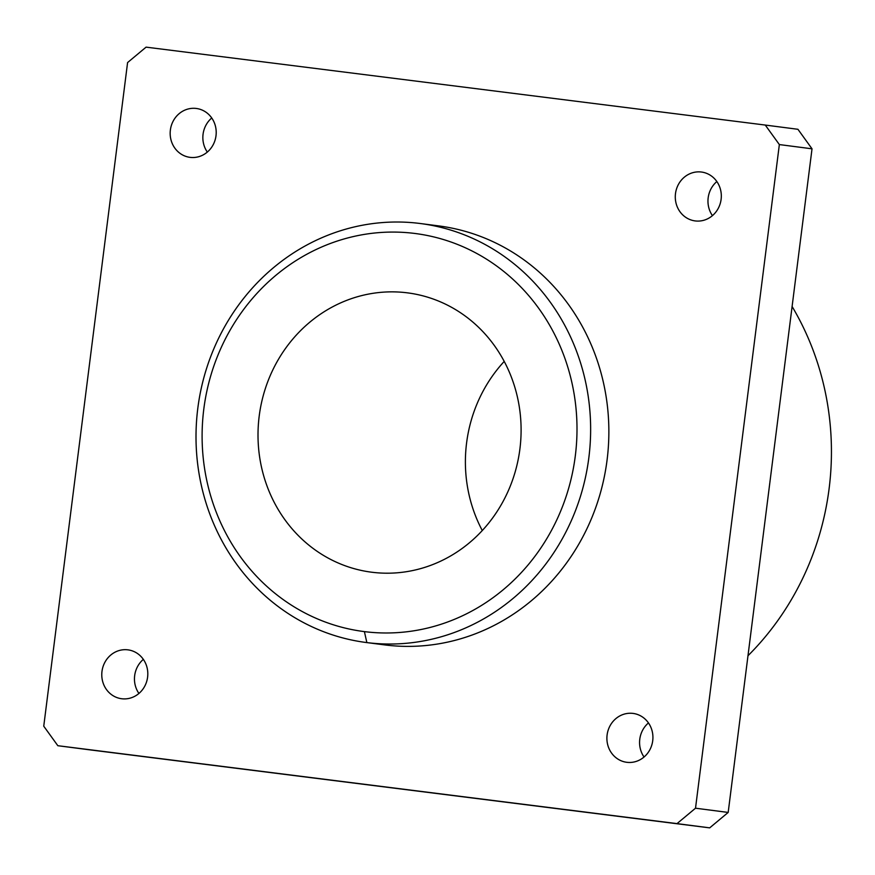 <?xml version="1.0" encoding="UTF-8"?>
<svg xmlns="http://www.w3.org/2000/svg" width="875" height="875" viewBox="0 0 875 875"><rect width="100%" height="100%" fill="white"/><g stroke="black" fill="none" stroke-linecap="round" stroke-linejoin="round"><path stroke-width="1.31" d="M364.405 631.619A200.67 187.217 -82.6 0 0 562.997 353.227A200.67 187.217 -82.6 0 0 241.259 312.747A200.67 187.217 -82.6 0 0 364.405 631.619A200.67 187.217 97.4 0 1 241.259 312.747A200.67 187.217 97.4 0 1 562.997 353.227A200.67 187.217 97.4 0 1 364.405 631.619L366.855 642.589A211.236 197.072 -82.6 0 0 588.853 457.625A211.236 197.072 -82.6 0 0 419.803 223.453A211.236 197.072 -82.6 0 0 197.794 408.417A211.236 197.072 -82.6 0 0 366.855 642.589L364.405 631.619M407.203 292.819A140.82 131.381 97.4 0 1 493.62 516.589A140.82 131.381 97.4 0 1 267.837 488.184A140.82 131.381 97.4 0 1 407.203 292.819A140.82 131.381 -82.6 0 0 259.23 415.887A140.82 131.381 -82.6 0 0 371.448 572.184A140.82 131.381 -82.6 0 0 519.848 449.422A140.82 131.381 -82.6 0 0 407.663 292.873A140.82 131.381 -82.6 0 0 407.203 292.819L408.111 292.939L407.203 292.819M504.208 361.419A140.82 131.381 -82.6 0 0 482.278 530.534A140.82 131.381 97.4 0 1 504.208 361.419M797.934 129.292L812.022 148.816L728.186 812.438L709.691 827.859L90.519 749.941L709.691 827.859L728.186 812.438L812.022 148.816L797.934 129.292L765.264 125.059L146.081 47.141L127.586 62.562L43.75 726.184L57.838 745.708L677.009 823.616L695.516 808.205L779.352 144.572L765.264 125.059L797.934 129.292M143.347 659.367A24.642 22.991 -82.6 0 0 138.928 693.459A24.642 22.991 97.4 0 1 143.347 659.367M648.462 722.925A24.642 22.991 -82.6 0 0 644.044 757.017A24.642 22.991 97.4 0 1 648.462 722.925M211.739 117.983A24.642 22.991 -82.6 0 0 207.32 152.075A24.642 22.991 97.4 0 1 211.739 117.983M716.855 181.541A24.642 22.991 -82.6 0 0 712.436 215.633A24.642 22.991 97.4 0 1 716.855 181.541M127.881 649.841A24.642 22.991 97.4 0 1 143.008 688.997A24.642 22.991 97.4 0 1 103.491 684.031A24.642 22.991 97.4 0 1 127.881 649.841A24.642 22.991 -82.6 0 0 101.992 671.377A24.642 22.991 -82.6 0 0 121.625 698.731A24.642 22.991 -82.6 0 0 147.591 677.25A24.642 22.991 -82.6 0 0 127.958 649.852A24.642 22.991 -82.6 0 0 127.881 649.841L127.881 649.841M632.997 713.409A24.642 22.991 97.4 0 1 648.123 752.566A24.642 22.991 97.4 0 1 608.606 747.589A24.642 22.991 97.4 0 1 632.997 713.409A24.642 22.991 -82.6 0 0 607.108 734.945A24.642 22.991 -82.6 0 0 626.741 762.289A24.642 22.991 -82.6 0 0 652.706 740.808A24.642 22.991 -82.6 0 0 633.084 713.409A24.642 22.991 -82.6 0 0 632.997 713.409L632.997 713.409M196.273 108.456A24.642 22.991 97.4 0 1 211.4 147.623A24.642 22.991 97.4 0 1 171.883 142.647A24.642 22.991 97.4 0 1 196.273 108.456A24.642 22.991 -82.6 0 0 170.384 129.992A24.642 22.991 -82.6 0 0 190.017 157.347A24.642 22.991 -82.6 0 0 215.983 135.866A24.642 22.991 -82.6 0 0 196.361 108.467A24.642 22.991 -82.6 0 0 196.273 108.456L196.273 108.456M701.389 172.025A24.642 22.991 97.4 0 1 716.516 211.181A24.642 22.991 97.4 0 1 676.998 206.216A24.642 22.991 97.4 0 1 701.389 172.025A24.642 22.991 -82.6 0 0 675.5 193.561A24.642 22.991 -82.6 0 0 695.133 220.916A24.642 22.991 -82.6 0 0 721.098 199.423A24.642 22.991 -82.6 0 0 701.477 172.036A24.642 22.991 -82.6 0 0 701.389 172.025L701.389 172.025M438.025 225.816A211.236 197.072 97.4 0 1 606.353 465.227A211.236 197.072 97.4 0 1 375.309 643.453M127.586 62.562L146.081 47.141L765.264 125.059L779.352 144.572L812.022 148.816L779.352 144.572L695.516 808.205L728.186 812.438L695.516 808.205L677.009 823.616L709.691 827.859L57.838 745.708L90.519 749.941L57.838 745.708L43.75 726.184L127.586 62.562M366.166 642.502L384.387 644.864A211.236 197.072 -82.6 0 0 606.988 460.72A211.236 197.072 -82.6 0 0 438.703 225.903L420.481 223.541A211.236 197.072 97.4 0 1 588.809 457.986A211.236 197.072 97.4 0 1 366.855 642.589A211.236 197.072 97.4 0 1 366.166 642.502A211.236 197.072 97.4 0 1 197.838 408.045A211.236 197.072 97.4 0 1 419.803 223.453A211.236 197.072 97.4 0 1 420.481 223.541M792.105 306.491A274.608 256.189 97.4 0 1 747.983 655.736A274.608 256.189 -82.6 0 0 792.105 306.491"/></g></svg>
